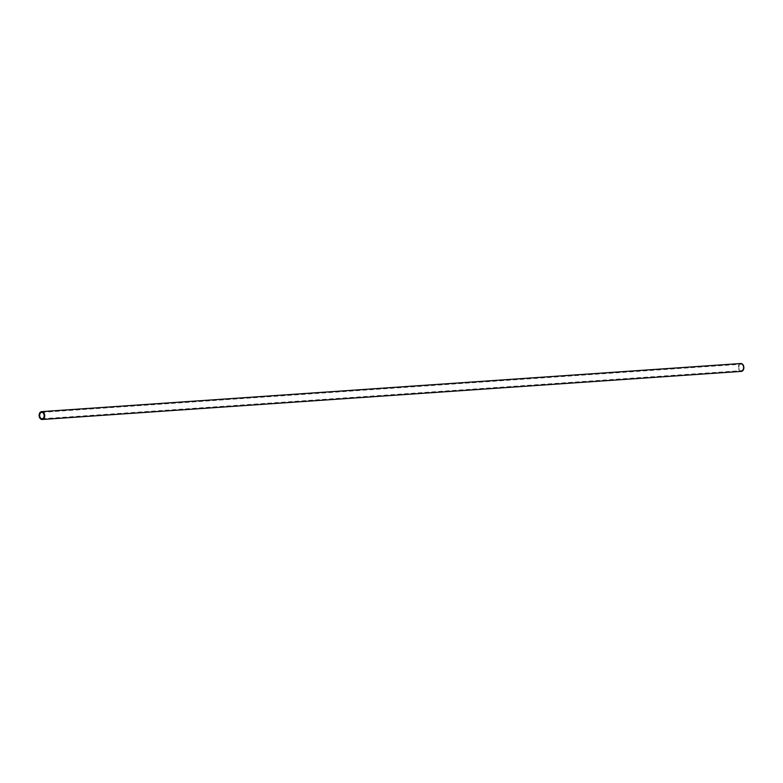 <?xml version="1.0" encoding="UTF-8"?>
<svg xmlns="http://www.w3.org/2000/svg" width="783" height="783" viewBox="0 0 783 783"><rect width="100%" height="100%" fill="white"/><g stroke="black" fill="none" stroke-linecap="round" stroke-linejoin="round"><path stroke-width="0.59" stroke-dasharray="3.92 2.94" d="M740.816 363.518A3.935 2.77 -93.9 0 0 738.32 366.992A3.935 2.77 -93.9 0 0 741.354 371.377M743.341 367.814A3.21 2.251 -93.9 0 0 740.865 364.242A3.21 2.251 -93.9 0 0 738.829 367.08A3.21 2.251 -93.9 0 0 741.305 370.653A3.21 2.251 -93.9 0 0 743.341 367.814M41.695 412.347L740.865 364.242M42.135 418.758L741.305 370.653"/><path stroke-width="1.17" d="M42.184 419.482L741.354 371.377A3.935 2.77 -93.9 0 0 743.85 367.902A3.935 2.77 -93.9 0 0 740.816 363.518L41.646 411.623A3.935 2.77 86.1 0 1 44.68 416.008A3.935 2.77 86.1 0 1 42.184 419.482A3.935 2.77 86.1 0 1 39.15 415.098A3.935 2.77 86.1 0 1 41.646 411.623M44.171 415.92A3.21 2.251 -93.9 0 0 41.695 412.347A3.21 2.251 -93.9 0 0 39.659 415.186A3.21 2.251 -93.9 0 0 42.135 418.758A3.21 2.251 -93.9 0 0 44.171 415.92"/></g></svg>
